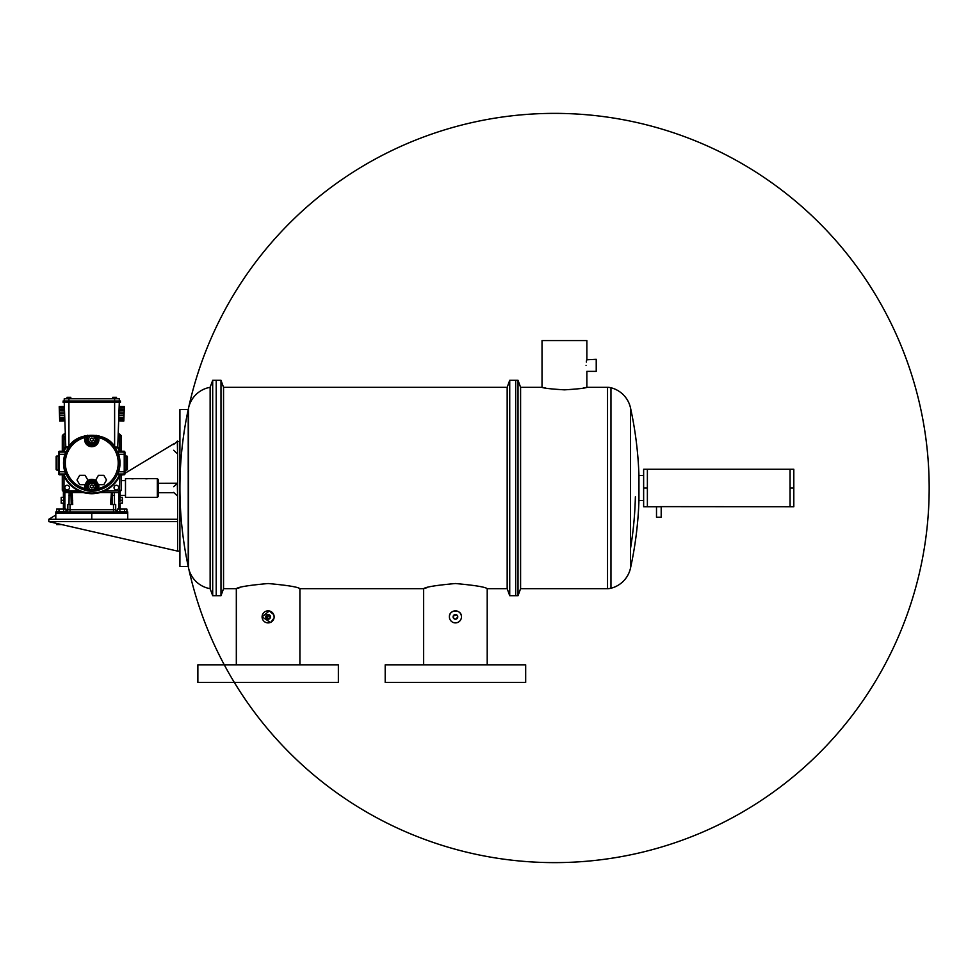 <?xml version="1.0" encoding="UTF-8"?>
<svg xmlns="http://www.w3.org/2000/svg" width="976" height="976" viewBox="0 0 976 976"><rect width="100%" height="100%" fill="white"/><g stroke="black" fill="none" stroke-linecap="round" stroke-linejoin="round"><path stroke-width="1.46" d="M660.154 506.629L790.072 506.727L790.072 469.273L643.635 469.273L643.635 506.727L647.381 506.727L647.381 488L643.635 488M647.381 469.273L647.381 488M635.376 496.772A370.941 370.941 0 0 1 630.508 548.536M509.728 595.702L515.682 595.702L515.682 380.298L518.024 380.298L518.024 595.702L515.682 595.702L515.682 380.298L509.728 380.298L509.728 595.702L507.166 588.674L507.166 387.326L509.728 380.298M643.635 500.456L638.951 500.456A374.625 374.625 0 0 1 630.508 568.081A26.681 26.681 0 0 1 610.964 588.247A14.054 14.054 0 0 1 607.523 588.674L520.586 588.674L520.586 387.326L518.024 380.298M520.586 588.674L518.024 595.702M607.523 588.674L607.523 387.326L586.869 387.326L583.172 388.082M543.742 387.692L542.022 387.326C543.351 388.155 550.83 388.997 564.445 389.851C578.06 388.997 585.539 388.155 586.869 387.326L586.869 371.368L596.226 371.368L596.226 359.314L586.747 359.79M586.869 359.314L586.869 340.587L542.022 340.587L542.022 387.326L520.586 387.326M607.523 387.326A14.054 14.054 0 0 1 610.964 387.753L610.964 588.247M586.039 365.341C586.942 357.57 586.942 357.57 586.039 365.341C586.942 373.125 586.942 373.125 586.039 365.341M586.613 360.339L586.295 361.986M638.951 500.456L638.951 475.544A374.625 374.625 0 0 0 630.508 407.919A26.681 26.681 0 0 0 610.964 387.753M643.635 475.544L638.951 475.544M545.718 388.082L544.706 387.887M661.191 506.727L656.506 506.727L656.506 517.268L661.191 517.268L661.191 506.727M656.506 506.727L647.381 506.727M790.072 469.273L793.817 469.273L793.817 506.727L790.072 506.727M790.072 488L793.817 488M525.674 664.827L385.191 664.827L385.191 682.431L525.674 682.431L525.674 664.827M338.355 664.827L197.872 664.827L197.872 682.431L338.355 682.431L338.355 664.827M269.01 619.028L265.777 616.869L269.413 618.821L270.462 616.869A2.342 2.342 0 0 0 268.119 614.526A2.342 2.342 0 0 0 265.777 616.869A2.342 2.342 0 0 0 268.119 619.211A2.342 2.342 0 0 0 270.462 616.869L267.217 614.709M269.766 618.528L270.279 615.966M454.121 618.821L453.132 617.332M453.267 617.771L455.426 619.211M455.877 619.162L457.768 616.869A2.342 2.342 0 0 0 455.426 614.526A2.342 2.342 0 0 0 453.084 616.869A2.342 2.342 0 0 0 455.426 619.211A2.342 2.342 0 0 0 457.768 616.869L457.085 615.209M456.329 619.028L454.535 619.028M454.975 614.575L453.132 616.417M453.267 615.978L456.731 614.929L457.585 615.978M266.167 615.575L265.777 616.869L270.059 615.563M269.278 610.952L262.08 616.869A6.027 6.027 0 0 0 268.119 622.895A6.027 6.027 0 0 0 274.146 616.869A6.027 6.027 0 0 0 268.119 610.842A6.027 6.027 0 0 0 262.08 616.869L270.425 622.444M274.146 616.869L273.695 614.587L269.315 610.964M461.453 616.869C461.831 609.097 449.033 609.085 449.399 616.869A6.027 6.027 0 0 0 455.426 622.895A6.027 6.027 0 0 0 461.453 616.869A6.027 6.027 0 0 0 455.426 610.842A6.027 6.027 0 0 0 449.399 616.869L449.509 618.052M236.326 664.827L236.326 588.674L223.541 588.674L220.991 595.702L220.991 380.298L212.695 380.298L212.695 595.702L210.133 588.674L210.133 387.326A26.681 26.681 0 0 0 188.575 407.919A374.625 374.625 0 0 0 188.222 409.566L179.913 409.566L179.913 566.434L188.222 566.434L188.222 409.566A374.625 374.625 0 0 0 669.78 844.46A374.625 374.625 0 0 0 805.639 209.974A374.625 374.625 0 0 0 188.222 409.566A374.625 374.625 0 0 0 669.78 844.46A374.625 374.625 0 0 0 805.639 209.974A374.625 374.625 0 0 0 188.222 409.566M220.991 595.702L216.208 595.702L216.208 380.298L216.208 595.702L212.695 595.702M223.541 588.674L223.541 387.326L220.991 380.298M507.166 387.326L223.541 387.326M240.023 587.576L236.326 588.674C238.205 587.003 248.795 585.283 268.119 583.526C287.432 585.283 298.022 587.003 299.9 588.674L423.645 588.674C425.512 587.003 436.113 585.283 455.426 583.526C474.739 585.283 485.328 587.003 487.207 588.674L507.166 588.674M270.962 622.188L274.024 618.052M299.9 664.827L299.9 588.674M487.207 664.827L487.207 588.674M423.645 664.827L423.645 588.674L427.329 587.576M456.329 614.709L455.426 614.526M210.133 588.674A26.681 26.681 0 0 1 188.575 568.081L188.575 407.919M210.133 387.326L212.695 380.298M188.575 568.081A374.625 374.625 0 0 1 188.222 566.434A374.625 374.625 0 0 0 805.639 766.026A374.625 374.625 0 0 0 669.78 131.54A374.625 374.625 0 0 0 188.222 566.434A374.625 374.625 0 0 0 805.639 766.026A374.625 374.625 0 0 0 669.78 131.54A374.625 374.625 0 0 0 188.222 566.434M132.504 478.862C130.869 478.704 130.869 478.63 132.504 478.643C134.151 478.63 134.151 478.704 132.504 478.862C130.869 478.704 130.869 478.63 132.504 478.643M146.559 478.862C144.912 478.704 144.912 478.63 146.559 478.643C148.206 478.63 148.206 478.704 146.559 478.862C144.912 478.704 144.912 478.63 146.559 478.643M157.331 478.63L158.271 479.57L158.271 496.43L157.331 497.37L157.331 478.63L147.547 478.63M157.331 497.37L125.489 497.37L125.489 478.63L131.528 478.63M48.8 521.623L177.583 521.623L177.583 551.098L48.8 521.623L177.583 521.623L177.583 519.281L48.8 519.281L48.8 521.623M173.752 443.836L124.952 473.299M122.476 474.8L121.244 475.532M55.803 515.047L48.8 519.281M173.643 444.519L177.583 441.067L177.583 551.098L179.913 551.098M177.583 441.518L179.913 441.518M116.498 398.781L116.498 397.305L114.619 397.305L114.619 398.781L64.233 398.781L64.233 400.99M114.875 446.996L117.742 447.081A0.732 0.732 0 0 1 116.986 447.789L115.449 447.74L114.619 446.63C106.75 431.575 76.787 431.575 68.918 446.63L68.918 402.466L63.111 402.466L63.111 400.99L114.619 400.99L114.619 398.781L119.304 398.781L119.304 400.99M68.918 446.63L65.795 447.081L64.233 402.466M67.039 398.781L67.039 397.305L68.918 397.305L68.918 402.466L114.619 402.466L114.619 400.99L120.426 400.99L120.426 402.466L114.619 402.466L114.619 446.63M68.662 446.996L66.551 447.789A0.732 0.732 0 0 1 65.795 447.081A0.732 0.732 0 0 0 66.551 447.789M64.88 420.827L59.719 421.01L59.621 418.436L59.304 409.176L64.465 408.993M59.341 410.201L64.501 410.03M59.304 409.176L59.243 407.565L64.404 407.395M59.243 407.565L64.404 407.297M59.243 407.48L59.219 406.602L64.367 406.419M59.682 420.131L64.843 419.948M59.682 420.046L64.843 419.863M59.621 418.436L64.782 418.253M59.597 417.411L64.745 417.228M59.524 415.508L64.684 415.325M59.463 413.812L64.623 413.629M59.402 412.116L64.562 411.933M68.918 397.305L70.797 397.305L70.797 398.781M116.986 447.789A0.732 0.732 0 0 0 117.742 447.081L119.304 402.466M118.669 420.827L123.818 421.01L124.135 412.116L124.196 410.201L119.035 410.03M124.196 410.201L124.233 409.176L119.072 408.993M124.233 409.176L124.294 407.565L119.133 407.395M124.294 407.565L119.133 407.297M124.294 407.48L124.33 406.602L119.17 406.419M123.854 420.131L118.694 419.948M123.854 420.046L118.694 419.863M123.915 418.436L118.755 418.253M123.952 417.411L118.791 417.228M124.013 415.508L118.852 415.325M124.074 413.812L118.913 413.629M124.135 412.116L118.974 411.933M114.619 397.305L112.752 397.305L112.752 398.781M62.525 451.266L62.525 436.004L63.172 434.442L65.331 433.783M65.38 435.259L64.501 433.551L62.293 435.76L62.293 451.266M82.46 492.27L64.733 492.27L63.172 491.623L62.525 490.062L64.733 490.806L78.702 490.806M120.365 434.442L118.804 435.259L118.804 433.783L121.244 435.76L121.244 451.266M119.536 449.96L119.536 436.004L121.012 436.004L121.012 451.266M120.365 491.623L118.804 492.27L118.804 490.806L121.012 490.062L120.365 491.623L119.328 490.586M63.428 451.266A30.695 30.695 0 0 1 65.782 446.703A30.695 30.695 0 0 0 63.428 451.266M117.754 446.703A30.695 30.695 0 0 1 120.121 451.266A30.695 30.695 0 0 0 117.754 446.703M119.414 451.266A30.036 30.036 0 0 0 117.523 447.581M66.014 447.581A30.036 30.036 0 0 0 64.123 451.266M63.525 463.027A28.243 28.243 0 0 0 64.916 471.786L65.575 473.994L64.184 474.8L59.316 474.8L58.584 474.055L58.584 452.01L59.316 451.266L64.184 451.266L65.575 452.059L64.916 454.279A28.243 28.243 0 0 0 63.525 463.027M64.123 474.8A30.036 30.036 0 0 0 119.414 474.8M117.962 473.994L119.353 474.8L124.22 474.8L124.952 474.055L124.952 452.01L124.22 451.266L119.353 451.266L117.962 452.059L118.621 454.279A28.243 28.243 0 0 1 118.621 471.786L117.962 473.994L124.22 473.994A0.732 0.732 -0 0 0 124.952 473.262M95.88 486.451A4.099 4.099 0 0 0 91.768 482.339A4.099 4.099 0 0 0 87.669 486.451L86.193 486.451A5.575 5.575 0 0 1 91.768 480.875A5.575 5.575 0 0 1 97.344 486.451L95.88 486.451L96.099 490.867L99.284 489.915A27.914 27.914 0 0 0 99.284 436.138L99.21 436.052A1.476 1.464 -37.3 0 0 97.344 437.468L95.88 436.638L96.087 435.272M87.669 486.451L87.669 489.415A26.706 26.706 0 0 0 95.88 489.415L97.344 488.586L97.417 486.451A5.636 5.636 0 0 0 91.768 480.802A5.636 5.636 0 0 0 86.132 486.451L86.132 488.5L84.656 488.5L84.265 489.915L87.437 490.867L87.669 489.415L86.193 488.586L86.193 486.451L84.656 486.451A7.113 7.113 0 0 1 84.875 484.682L87.816 479.997L85.107 475.324L79.703 475.324L76.994 479.997L79.703 484.682L85.107 484.682M58.584 456.012L56.901 456.012A0.732 0.732 0 0 0 56.157 456.744L56.157 469.322A0.732 0.732 0 0 0 56.901 470.054L58.584 470.054M124.952 456.012L126.636 456.012A0.732 0.732 0 0 1 127.38 456.744L127.38 462.307M124.952 470.054L126.636 470.054A0.732 0.732 0 0 0 127.38 469.322L127.38 456.744M127.38 463.759L127.38 469.322M93.306 439.615A1.537 1.537 0 0 0 91.768 438.078A1.537 1.537 0 0 0 90.231 439.615A1.537 1.537 0 0 0 91.768 441.152A1.537 1.537 0 0 0 93.306 439.615M93.306 486.451A1.537 1.537 0 0 0 91.768 484.913A1.537 1.537 0 0 0 90.231 486.451A1.537 1.537 0 0 0 91.768 487.976A1.537 1.537 0 0 0 93.306 486.451M120.133 495.381L120.133 497.37L122.342 497.37L122.342 500.298L119.889 500.298L120.133 492.221L120.133 495.381L125.489 495.381M119.926 501.749L119.889 500.298M120.133 509.082L120.133 503.213M118.108 436.87A2.342 2.342 0 0 1 117.986 440.103M118.718 487.622A2.342 2.342 0 0 1 116.376 489.952A2.342 2.342 0 0 1 114.033 487.622A2.342 2.342 0 0 1 116.376 485.279A2.342 2.342 0 0 1 118.718 487.622M114.509 504.531L114.399 492.514M70.04 511.912L70.04 509.692L67.832 509.692A2.208 2.208 0 0 1 65.612 511.912L67.832 509.692L67.832 504.531L70.04 504.531L70.04 509.692L115.705 509.692A2.208 2.208 0 0 0 117.925 511.912L115.705 509.692L115.705 504.531L110.825 504.531L110.825 500.2L112.301 500.2L112.618 492.514M65.441 436.87A2.342 2.342 0 0 0 65.551 440.103M69.503 487.622A2.342 2.342 0 0 0 67.161 485.279A2.342 2.342 0 0 0 64.819 487.622A2.342 2.342 0 0 0 67.161 489.952A2.342 2.342 0 0 0 69.503 487.622M63.403 492.221L63.403 497.37L61.195 497.37L61.195 500.298L63.647 500.298L63.403 492.221M63.403 509.082L63.403 503.213M72.114 492.514L72.724 504.531L70.919 504.531M61.329 511.912L64.233 511.912M127.734 519.281L127.734 513.376L55.803 513.376L55.803 511.912L91.768 511.912L91.768 519.281M127.734 513.376L127.734 511.912L91.768 511.912M55.803 513.376L55.803 519.281M111.423 492.514L110.825 500.2M71.248 504.531L70.931 492.514M69.028 504.531L69.137 492.514M63.623 501.749L63.647 500.298M61.195 500.298L61.195 503.213L63.647 503.213M62.293 474.8L62.293 490.294L64.501 492.514L83.228 492.514M100.321 492.514L119.035 492.514L121.244 490.294L121.012 474.8M121.244 435.76L118.218 433.551M65.319 433.551L64.501 433.551M69.028 495.442L72.383 495.625M72.724 500.2L71.248 500.2M113.497 511.912L113.497 504.531L112.63 504.531M112.301 504.531L112.301 500.2M122.342 500.298L122.342 503.213L119.889 503.213M121.244 474.8L121.244 490.294M114.509 495.442L111.154 495.625M93.635 483.218L95.489 486.451L93.635 489.671L89.914 489.671L88.047 486.451L89.914 483.218L93.635 483.218M103.834 484.682L98.43 484.682L95.733 479.997L98.43 475.324L103.834 475.324L106.543 479.997L103.834 484.682M93.635 436.394L95.489 439.615L93.635 442.836L89.914 442.836L88.047 439.615L89.914 436.394L93.635 436.394M99.21 490.013A1.476 1.464 -142.7 0 1 97.344 488.586L98.881 488.5L99.284 489.915A1.476 1.464 37.2 0 1 97.417 488.5L97.417 486.451L98.881 486.451A7.113 7.113 0 0 0 98.661 484.682L98.43 484.682M84.656 439.615L86.132 439.615A5.636 5.636 0 0 0 91.768 445.263A5.636 5.636 0 0 0 97.417 439.615L98.881 439.615A7.113 7.113 0 0 1 91.768 446.727A7.113 7.113 0 0 1 84.656 439.615L84.656 437.553L86.132 437.553A1.476 1.464 -142.8 0 0 84.265 436.138L84.326 436.052A1.476 1.464 -142.7 0 1 86.193 437.468L87.669 436.638L87.45 435.272M84.656 486.451L84.656 488.5A26.45 26.45 0 0 1 84.656 437.553L84.265 436.138A27.914 27.914 0 0 0 84.265 489.915A1.476 1.464 142.8 0 0 86.132 488.5L86.193 488.586A1.476 1.464 -37.3 0 1 84.326 490.013M98.881 439.615L99.284 436.138A1.476 1.464 -37.2 0 0 97.417 437.553L97.344 439.615A5.575 5.575 0 0 1 91.768 445.19A5.575 5.575 0 0 1 86.193 439.615L86.193 437.468L86.193 439.615L87.669 439.615A4.099 4.099 0 0 0 91.768 443.726A4.099 4.099 0 0 0 95.88 439.615L97.344 439.615L97.344 437.468L98.881 437.553A26.45 26.45 0 0 1 98.881 488.5L98.881 486.451M98.539 435.76L99.21 436.052M84.997 435.76L84.326 436.052M120.121 474.8A30.695 30.695 0 0 1 63.428 474.8M64.501 492.514L64.733 490.806M62.293 435.76L64.001 436.004L64.001 449.96M56.645 523.417L56.645 524.576L61.683 524.576M58.987 523.953L58.987 524.576M66.014 511.668L56.645 511.668L56.645 509.082L66.014 509.082L66.014 511.668M63.672 509.082L63.672 511.668M58.987 509.082L58.987 511.668M126.892 511.668L117.523 511.668L117.523 509.082L126.892 509.082L126.892 511.668M124.55 509.082L124.55 511.668M119.865 509.082L119.865 511.668M630.508 568.081L630.508 407.919M63.172 434.442L64.001 436.004M63.172 491.623L64.221 490.586M96.099 490.867A28.182 28.182 0 0 1 87.437 490.867M56.901 456.012L56.901 470.054M118.657 492.514L118.657 509.082M118.804 435.259L118.157 435.259M119.536 490.062L119.536 476.105M104.835 490.806L118.804 490.806M64.001 476.105L64.001 490.062M64.88 492.514L64.88 509.082M118.206 433.783L119.035 433.551M62.293 490.294L62.525 474.8M101.089 492.27L119.035 492.514M67.832 509.692A2.208 2.208 0 0 1 65.612 511.912M115.705 509.692A2.208 2.208 0 0 0 117.925 511.912M126.636 456.012L126.636 470.054M87.267 480.936A7.113 7.113 0 0 1 96.27 480.936M124.22 451.266L124.22 452.059A0.732 0.732 0 0 1 124.952 452.803M117.962 452.059L124.22 452.059L124.22 454.279L124.952 454.279M118.621 454.279L124.22 454.279L124.22 471.786L124.952 471.786M118.621 471.786L124.22 471.786L124.22 474.8M87.669 439.615L87.669 436.638A26.706 26.706 0 0 1 95.88 436.638L95.88 439.615M59.316 451.266L59.316 473.994A0.732 0.732 180 0 1 58.584 473.262M65.575 473.994L59.316 473.994L59.316 474.8M64.916 471.786L58.584 471.786M64.916 454.279L58.584 454.279M65.575 452.059L59.316 452.059A0.732 0.732 180 0 0 58.584 452.803M177.327 441.067L177.583 453.706M158.271 483.315L177.327 483.218L177.583 495.845M145.57 478.63L133.492 478.63M173.679 492.685L158.271 492.685M121.244 480.619L125.489 480.619M173.643 450.253L177.327 453.706M173.643 492.392L177.327 495.845L173.643 492.392M173.643 486.67L177.583 483.218"/></g></svg>
